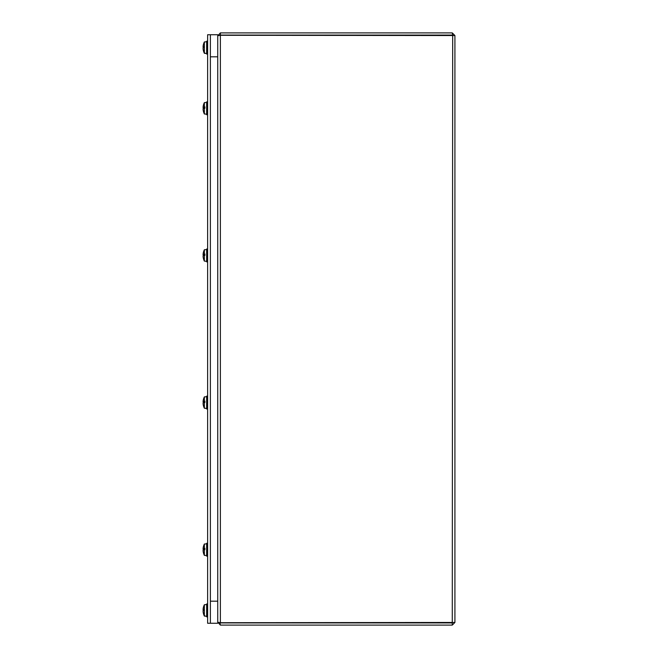 <?xml version="1.0" encoding="UTF-8"?>
<svg xmlns="http://www.w3.org/2000/svg" width="658" height="658" viewBox="0 0 658 658"><rect width="100%" height="100%" fill="white"/><g stroke="black" fill="none" stroke-linecap="round" stroke-linejoin="round"><path stroke-width="0.99" d="M217.74 35.746L219.994 35.293M220.381 622.715L220.381 35.285L454.917 35.54L454.917 622.46L220.381 622.715L217.74 622.254M452.737 35.54L452.276 32.9L220.381 32.9L218.028 35.54M219.92 35.54L220.381 35.08L452.276 35.08M218.028 622.46L220.381 625.1L452.276 625.1L454.917 622.46M219.92 622.46L220.381 625.1M452.737 622.46L452.276 622.92L220.381 622.92M452.276 622.92L452.276 625.1M452.679 35.31L452.276 622.715M454.917 35.54L452.276 32.9M207.624 623.258L210.387 623.258L210.387 34.742L217.74 34.742L217.74 56.81L210.387 56.81L210.387 34.742L217.74 34.742L217.74 623.258L217.74 601.19L210.387 601.19L210.387 623.258L217.74 623.258L210.387 623.258L210.387 34.742L207.624 34.742L207.624 623.258M203.1 46.702L203.1 47.228A12.79 2.04 -174.9 0 0 203.503 47.631A12.79 2.04 -5.1 0 0 203.1 48.026A12.79 2.04 -5.1 0 1 203.503 47.631A12.79 2.04 -5.1 0 0 203.1 48.026L203.1 48.552A12.79 12.428 -158.2 0 0 203.487 50.74A12.798 12.124 0 0 0 203.528 50.88A12.79 12.494 0 0 0 204.358 53.01L204.358 42.013M204.358 41.972A12.79 12.609 0 0 0 203.536 44.102L203.536 44.102A12.79 12.609 0 0 0 203.528 44.119A12.798 12.782 0 0 0 203.487 44.275A12.79 12.576 -151.4 0 0 203.1 46.463L203.1 46.463M203.1 609.472L203.1 609.999A12.79 2.04 -174.9 0 0 203.503 610.402A12.79 2.04 -5.1 0 0 203.1 610.805A12.79 2.04 -5.1 0 1 203.503 610.402A12.79 2.04 -5.1 0 0 203.1 610.805L203.1 611.331A12.79 12.428 -158.2 0 0 203.487 613.511A12.798 12.124 0 0 0 203.528 613.659A12.79 12.494 0 0 0 204.358 615.789L204.358 604.784M206.653 604.529L204.358 604.735A12.79 12.609 0 0 0 203.536 606.873L203.536 606.873A12.79 12.609 0 0 0 203.528 606.89L203.536 606.873A12.79 12.609 0 0 0 203.528 606.89L203.536 606.873A12.79 12.609 0 0 0 203.528 606.89A12.798 12.782 0 0 0 203.487 607.046A12.79 12.576 -151.4 0 0 203.1 609.242L203.1 609.242M206.653 41.758L204.358 41.956A12.798 12.798 0 0 0 203.536 44.102A12.79 12.609 0 0 0 203.528 44.119A12.79 12.609 0 0 1 203.536 44.102A12.79 12.609 0 0 0 203.528 44.119M207.624 54.063L206.653 54.063L206.653 41.191L207.624 41.191M203.1 48.026A12.79 2.04 -5.1 0 1 203.528 47.606L203.528 46.331A12.79 2.788 -174.9 0 0 203.1 46.825L203.519 46.858M204.358 53.01L204.877 53.059L204.358 53.29A12.79 12.609 180 0 1 203.536 51.151A12.79 12.609 180 0 1 203.528 51.135A12.798 12.782 180 0 1 203.487 50.979L203.544 50.937M203.1 48.437L203.1 48.791A12.79 12.576 -28.6 0 0 203.487 50.979M203.528 46.331L203.519 47.623M207.624 616.842L206.653 616.842L206.653 603.962L207.624 603.962M203.536 606.873A12.79 12.609 0 0 0 203.528 606.89A12.798 12.798 0 0 1 204.358 604.735M203.1 610.805A12.79 2.04 -5.1 0 1 203.528 610.385L203.528 609.111A12.79 2.788 -174.9 0 0 203.1 609.596L203.092 609.604M204.358 615.789L204.877 615.83L204.358 616.061A12.79 12.609 180 0 1 203.536 613.93A12.79 12.609 180 0 1 203.528 613.914A12.798 12.782 180 0 1 203.487 613.758L203.544 613.708M203.1 611.208L203.1 611.562A12.79 12.576 -28.6 0 0 203.487 613.758M206.653 616.275L204.358 616.069A12.798 12.798 0 0 1 203.536 613.93L203.602 613.914M204.877 107.476L203.487 107.238A12.79 2.023 -174.9 0 0 203.1 107.558L203.1 107.172A12.79 12.675 -138.7 0 1 203.528 104.811M207.624 114.739L206.653 114.739L206.653 101.867L207.624 101.867M204.358 102.681L204.358 106.867L204.877 106.859L204.877 108.282L204.358 108.29L204.358 113.974L206.653 114.171M203.676 107.279L204.877 107.279M203.487 107.238A12.798 3.364 0 0 1 203.528 107.196L204.877 107.196M203.528 107.196A12.79 1.941 0 0 1 204.358 106.867M203.487 108.521L203.487 108.521A12.79 1.275 -5 0 0 203.1 108.776L203.1 109.277A12.79 12.576 -151.2 0 0 203.528 111.654L203.519 111.58M204.358 108.29A12.79 1.374 180 0 0 203.528 108.521M203.1 109.055L203.1 109.442A12.79 12.675 -41.3 0 0 203.528 111.794M204.284 108.307A12.79 1.374 0 0 1 203.528 108.085M203.1 107.328L203.1 107.83A12.79 1.275 -175 0 0 203.487 108.085L203.577 108.093M206.653 102.434L204.358 102.632A12.798 12.798 0 0 0 203.528 104.778L203.528 104.778A12.79 12.675 -138.7 0 0 203.1 107.172L204.877 107.715L203.092 107.558M203.676 108.093L204.877 108.282M203.528 111.827L203.528 111.819A12.798 12.798 0 0 0 204.358 113.974M203.1 254.301A12.79 12.675 -138.7 0 1 203.528 251.94L203.528 251.915A12.79 12.675 -138.7 0 0 203.1 254.301L203.1 254.301M207.624 261.876L206.653 261.876L206.653 248.995L207.624 248.995M204.358 249.81L204.358 253.996L204.877 253.988L204.877 255.411L204.358 255.419L204.358 261.103L206.653 261.308M204.877 254.407L203.676 254.407L204.877 254.605M203.676 254.407L203.487 254.366A12.798 3.364 0 0 1 203.528 254.325L204.877 254.325M203.528 254.325A12.79 1.941 0 0 1 204.358 253.996M203.487 255.649L203.487 255.649A12.79 1.275 -5 0 0 203.1 255.904L203.1 256.406A12.79 12.576 -151.2 0 0 203.528 258.783L203.519 258.709M204.358 255.419A12.79 1.374 180 0 0 203.528 255.649M203.487 254.366A12.79 2.023 -174.9 0 0 203.1 254.687L204.877 254.843L203.092 254.695M203.1 256.184L203.1 256.571A12.79 12.675 -41.3 0 0 203.528 258.931M204.284 255.436A12.79 1.374 0 0 1 203.528 255.222M203.1 254.457L203.1 254.967A12.79 1.275 -175 0 0 203.487 255.222L203.577 255.222M203.676 255.222L204.877 255.411M203.528 258.956L203.528 258.956A12.798 12.798 0 0 0 204.358 261.103M204.877 401.734L203.487 401.495A12.79 2.023 -174.9 0 0 203.1 401.816L203.1 401.429A12.79 12.675 -138.7 0 1 203.528 399.069M207.624 409.005L206.653 409.005L206.653 396.124L207.624 396.124M204.358 396.947L204.358 401.125L204.877 401.117L204.877 402.54L204.358 402.548L204.358 408.231L206.653 408.437M203.676 401.536L204.877 401.536M203.487 401.495A12.798 3.364 0 0 1 203.528 401.454L204.877 401.454M203.528 401.454A12.79 1.941 0 0 1 204.358 401.125M203.487 402.778L203.487 402.778A12.79 1.275 -5 0 0 203.1 403.033L203.1 403.543A12.79 12.576 -151.2 0 0 203.528 405.912L203.519 405.838M204.358 402.548A12.79 1.374 180 0 0 203.528 402.778M203.1 403.313L203.1 403.699A12.79 12.675 -41.3 0 0 203.528 406.06A12.798 12.798 0 0 0 204.358 408.231M204.284 402.564A12.79 1.374 0 0 1 203.528 402.351M203.1 401.594L203.1 402.096A12.79 1.275 -175 0 0 203.487 402.351L203.577 402.351M206.653 396.692L204.358 396.897A12.798 12.798 0 0 0 203.528 399.044L203.528 399.044A12.79 12.675 -138.7 0 0 203.1 401.429L204.877 401.972M203.676 402.351L204.877 402.54M204.877 548.862L203.487 548.624A12.79 2.023 -174.9 0 0 203.1 548.945L203.1 548.558A12.79 12.675 -138.7 0 1 203.528 546.206M207.624 556.133L206.653 556.133L206.653 543.261L207.624 543.261M204.358 544.076L204.358 548.254L204.877 548.246L204.877 549.677L204.358 549.677L204.358 555.368L206.653 555.566M203.676 548.665L204.877 548.665M203.487 548.624A12.798 3.364 0 0 1 203.528 548.583L204.877 548.583M203.528 548.583A12.79 1.941 0 0 1 204.358 548.254M203.487 549.915L203.487 549.915A12.79 1.275 -5 0 0 203.1 550.17L203.1 550.672A12.79 12.576 -151.2 0 0 203.528 553.041L203.519 552.967M204.358 549.677A12.79 1.374 180 0 0 203.528 549.915M203.1 550.442L203.1 550.828A12.79 12.675 -41.3 0 0 203.528 553.189M204.284 549.693A12.79 1.374 0 0 1 203.528 549.479M203.1 548.723L203.1 549.224A12.79 1.275 -175 0 0 203.487 549.479L203.577 549.479M206.653 543.829L204.358 544.026A12.798 12.798 0 0 0 203.528 546.173L203.528 546.173A12.79 12.675 -138.7 0 0 203.1 548.558L204.877 549.101L203.092 548.953M203.676 549.479L204.877 549.677M203.528 553.222L203.528 553.214A12.798 12.798 0 0 0 204.358 555.368M220.381 32.9L220.381 35.08M203.1 47.228L203.519 47.261M203.1 609.999L203.519 610.04M203.1 107.83L204.877 107.986M203.1 254.967L204.877 255.115M203.1 402.096L204.877 402.252M203.1 549.224L204.877 549.381M203.536 51.151A12.798 12.798 0 0 0 204.358 53.298L206.653 53.495M203.092 46.833L203.519 46.866M203.519 609.127L203.519 610.394M203.528 251.915A12.798 12.798 0 0 1 204.358 249.769L206.653 249.563M203.092 401.824L204.877 401.98"/></g></svg>
